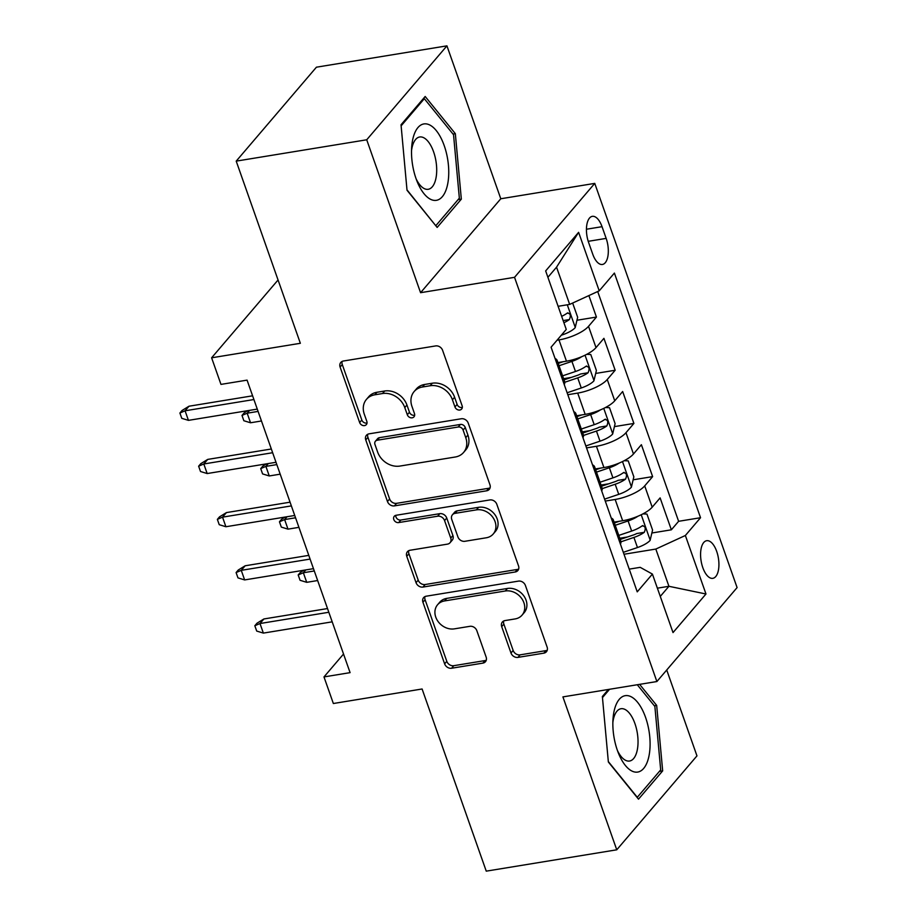 <?xml version="1.0" encoding="UTF-8"?>
<svg xmlns="http://www.w3.org/2000/svg" width="917" height="917" viewBox="0 0 917 917"><rect width="100%" height="100%" fill="white"/><g stroke="black" fill="none" stroke-linecap="round" stroke-linejoin="round"><path stroke-width="1.38" d="M459.83 410.025A4.092 3.393 -139.5 0 0 461.652 409.028A4.092 3.393 -139.5 0 0 462.134 405.784L442.602 350.317A5.846 4.837 -139.5 0 0 435.632 345.927L343.405 361.011A5.846 4.837 -139.5 0 0 340.792 362.444A5.846 4.837 -139.5 0 0 340.115 367.075L359.647 422.542A4.092 3.393 -139.5 0 0 364.519 425.603A4.092 3.393 -139.5 0 0 366.341 424.605A4.092 3.393 -139.5 0 0 366.823 421.373L364.29 414.186A18.707 15.486 -139.5 0 1 366.468 399.365A18.707 15.486 -139.5 0 1 374.812 394.803L382.492 393.542A18.707 15.486 -139.5 0 1 404.775 407.572L407.308 414.748A4.092 3.393 -139.5 0 0 412.18 417.82A4.092 3.393 -139.5 0 0 414.003 416.822A4.092 3.393 -139.5 0 0 414.473 413.578L411.951 406.391A18.707 15.486 -139.5 0 1 414.129 391.57A18.707 15.486 -139.5 0 1 422.462 387.008L430.153 385.748A18.707 15.486 -139.5 0 1 452.436 399.778L454.958 406.953A4.092 3.393 -139.5 0 0 459.83 410.025M414.129 391.57L416.295 389.026A18.707 15.486 -139.5 0 1 424.628 384.475L432.32 383.214A18.707 15.486 -139.5 0 1 454.603 397.233L457.125 404.42A4.092 3.393 -139.5 0 0 461.996 407.48A4.092 3.393 -139.5 0 0 462.34 407.412M342.156 361.401A5.846 4.837 -139.5 0 0 342.282 364.53L361.814 419.997A4.092 3.393 -139.5 0 0 366.685 423.069A4.092 3.393 -139.5 0 0 367.029 423.001M366.468 399.365L368.634 396.82A18.707 15.486 -139.5 0 1 376.979 392.258L384.659 391.009A18.707 15.486 -139.5 0 1 406.942 405.027L409.475 412.203A4.092 3.393 -139.5 0 0 414.346 415.275A4.092 3.393 -139.5 0 0 414.679 415.206M716.693 551.392A19.051 8.746 80.7 0 0 706.675 540.709A19.051 8.746 80.7 0 0 702.812 567.646A19.051 8.746 80.7 0 0 712.83 578.329A19.051 8.746 80.7 0 0 716.693 551.392M510.987 653.007A5.846 4.837 -139.5 0 0 517.956 657.386L543.827 653.156A5.846 4.837 -139.5 0 0 546.429 651.735A5.846 4.837 -139.5 0 0 547.117 647.093L525.418 585.493A5.846 4.837 -139.5 0 0 518.46 581.114L426.222 596.199A5.846 4.837 -139.5 0 0 423.62 597.62A5.846 4.837 -139.5 0 0 422.932 602.251L444.63 663.851A5.846 4.837 -139.5 0 0 451.588 668.241L482.846 663.129A5.846 4.837 -139.5 0 0 485.46 661.707A5.846 4.837 -139.5 0 0 486.136 657.065L476.851 630.701A5.846 4.837 -139.5 0 0 469.894 626.322L454.385 628.856A15.635 12.953 -139.5 0 1 437.879 621.233A15.635 12.953 -139.5 0 1 437.581 604.739A15.635 12.953 -139.5 0 1 444.55 600.933L505.278 590.995A15.635 12.953 -139.5 0 1 521.784 598.629A15.635 12.953 -139.5 0 1 522.082 615.112A15.635 12.953 -139.5 0 1 515.113 618.929L504.992 620.58A5.846 4.837 -139.5 0 0 502.378 622.001A5.846 4.837 -139.5 0 0 501.702 626.643L510.987 653.007L513.153 650.462A5.846 4.837 -139.5 0 0 520.122 654.853L545.993 650.611A5.846 4.837 -139.5 0 0 547.243 650.222M366.72 139.785L420.571 292.695L500.785 198.76L446.934 45.85L366.72 139.785L236.208 161.128L300.352 343.29L211.609 357.802L220.974 384.395L247.074 380.131L350.088 672.642L323.988 676.918L333.352 703.511L422.095 688.988L486.251 871.15L616.751 849.807L696.966 755.872L666.728 669.995M420.571 292.695L514.54 277.324L656.881 681.537L562.912 696.897L616.751 849.807M486.652 490.801A5.846 4.837 -139.5 0 0 489.265 489.369A5.846 4.837 -139.5 0 0 489.942 484.738L468.243 423.138A5.846 4.837 -139.5 0 0 461.285 418.76L369.047 433.844A5.846 4.837 -139.5 0 0 366.445 435.266A5.846 4.837 -139.5 0 0 365.757 439.896L387.455 501.496A5.846 4.837 -139.5 0 0 394.413 505.886L486.652 490.801L488.818 488.257A5.846 4.837 -139.5 0 0 490.068 487.867M496.831 504.316L518.529 565.915A5.846 4.837 -139.5 0 1 517.853 570.546A5.846 4.837 -139.5 0 1 515.239 571.979L423.001 587.063A5.846 4.837 -139.5 0 1 416.043 582.673L406.758 556.31A5.846 4.837 -139.5 0 1 407.435 551.679A5.846 4.837 -139.5 0 1 410.048 550.257L447.45 544.136A5.846 4.837 -139.5 0 0 450.052 542.715A5.846 4.837 -139.5 0 0 450.74 538.084L444.573 520.592A5.846 4.837 -139.5 0 0 437.615 516.214L398.666 522.575A4.092 3.393 -139.5 0 1 394.344 520.581A4.092 3.393 -139.5 0 1 394.276 516.271A4.092 3.393 -139.5 0 1 396.098 515.274L489.873 499.937A5.846 4.837 -139.5 0 1 496.831 504.316M236.208 161.128L316.422 67.193L446.934 45.85M619.777 538.245L627.434 536.995M651.872 532.995L671.359 529.808L660.114 497.897L652.205 507.17L644.708 485.895A23.819 7.657 160.6 0 1 615.158 499.467L605.277 501.083M601.048 485.059L608.705 483.809M633.143 479.809L652.629 476.622L641.384 444.711L633.475 453.984L625.979 432.709A23.819 7.657 160.6 0 1 596.428 446.281L586.548 447.897M582.318 431.873L589.975 430.623M614.413 426.623L633.899 423.436L622.654 391.525L614.745 400.798L607.249 379.523A23.819 7.657 160.6 0 1 577.699 393.095L567.818 394.711M563.588 378.687L571.245 377.437M595.683 373.437L615.169 370.25L603.925 338.339L596.016 347.612A23.819 7.657 160.6 0 1 566.465 361.183L557.914 362.582M652.205 507.17A23.819 7.657 -19.4 0 1 622.654 520.73L614.103 522.128M633.475 453.984A23.819 7.657 -19.4 0 1 603.925 467.555L595.374 468.954M614.745 400.798A23.819 7.657 -19.4 0 1 585.195 414.369L576.644 415.768M588.599 242.432L592.714 254.124A18.455 8.482 80.7 0 0 602.412 264.474A18.455 8.482 80.7 0 0 606.16 238.386L602.033 226.682A18.455 8.482 80.7 0 0 592.336 216.343A18.455 8.482 80.7 0 0 588.599 242.432M514.54 277.324L594.755 183.389L737.096 587.591L656.881 681.537M671.359 529.808L678.614 521.303L700.542 517.715L614.39 273.071L599.214 290.838L569.663 304.41L558.109 306.301M700.542 517.715L685.366 535.494L705.975 593.998L673.021 632.581L652.411 574.076L637.235 591.855L551.083 347.199L566.259 329.432L545.661 270.928L578.616 232.333L599.214 290.838M576.953 320.251L596.44 317.064L588.519 326.337A23.819 7.657 160.6 0 1 558.969 339.909L557.043 340.218M555.06 358.49A23.819 7.657 160.6 0 1 557.158 360.427L564.654 381.701A23.819 7.657 160.6 0 1 564.23 384.532M557.158 360.427A23.819 7.657 160.6 0 1 556.734 363.258M615.169 370.25L607.249 379.523M633.899 423.436L625.979 432.709M652.629 476.622L644.708 485.895M678.614 521.303L597.701 291.537M596.44 317.064L588.874 295.583M657.374 588.175L668.929 586.295L655.815 549.065L623.996 554.258M569.663 304.41L556.55 267.179L547.908 277.301M500.785 198.76L594.755 183.389M343.531 654.027L323.988 676.918M278.057 279.983L211.609 357.802M660.274 596.417L668.929 586.295L705.975 593.998M629.234 569.136L640.204 567.336L652.411 574.076M573.79 411.676A23.819 7.657 160.6 0 1 575.887 413.613A23.819 7.657 160.6 0 1 575.463 416.444M592.52 464.862A23.819 7.657 160.6 0 1 594.617 466.799A23.819 7.657 160.6 0 1 594.193 469.63M582.96 437.718A23.819 7.657 -19.4 0 0 583.372 434.887L575.887 413.613M611.249 518.048A23.819 7.657 160.6 0 1 613.347 519.985A23.819 7.657 160.6 0 1 612.923 522.816M601.69 490.904A23.819 7.657 -19.4 0 0 602.102 488.073L594.617 466.799M620.419 544.09A23.819 7.657 -19.4 0 0 620.832 541.259L613.347 519.985M655.815 549.065L685.366 535.494M556.55 267.179L578.616 232.333M407.022 190.255L437.168 227.427L461.331 199.138L455.336 133.664L425.179 96.491L401.027 124.781L407.022 190.255M608.384 689.458L602.366 696.519L608.361 761.993L638.507 799.166L662.67 770.876L656.675 705.402L639.607 684.357M452.998 134.054L455.336 133.664M458.042 199.677L461.331 199.138M659.392 771.415L662.67 770.876M654.337 705.792L656.675 705.402M367.797 434.234A5.846 4.837 -139.5 0 0 367.935 437.363L389.622 498.963A5.846 4.837 -139.5 0 0 396.58 503.341L488.818 488.257M463.096 430.05A4.092 3.393 -139.5 0 0 458.225 426.99L377.254 440.229A4.092 3.393 -139.5 0 0 375.431 441.226A4.092 3.393 -139.5 0 0 374.961 444.47L377.621 452.035A18.707 15.486 -139.5 0 0 399.904 466.065L455.245 457.01A18.707 15.486 -139.5 0 0 463.589 452.448A18.707 15.486 -139.5 0 0 465.756 437.627L463.096 430.05L465.263 427.517A4.092 3.393 -139.5 0 0 460.391 424.445L458.225 426.99M375.431 441.226L377.598 438.681A4.092 3.393 -139.5 0 1 379.42 437.684L460.391 424.445M463.589 452.448L465.756 449.915A18.707 15.486 -139.5 0 0 467.922 435.082L465.756 437.627M465.263 427.517L467.922 435.082M408.799 550.647A5.846 4.837 -139.5 0 0 408.925 553.776L418.209 580.14A5.846 4.837 -139.5 0 0 425.167 584.519L517.406 569.434A5.846 4.837 -139.5 0 0 518.655 569.044M450.052 542.715L452.23 540.17A5.846 4.837 -139.5 0 0 452.906 535.539L446.751 518.048A5.846 4.837 -139.5 0 0 439.782 513.669L400.844 520.042L398.666 522.575M395.766 515.343A4.092 3.393 -139.5 0 0 400.844 520.042M486.262 537.786A15.635 12.953 -139.5 0 0 493.243 533.981A15.635 12.953 -139.5 0 0 492.945 517.486A15.635 12.953 -139.5 0 0 476.427 509.863L455.038 513.36A5.846 4.837 -139.5 0 0 452.436 514.781A5.846 4.837 -139.5 0 0 451.749 519.423L457.915 536.904A5.846 4.837 -139.5 0 0 464.873 541.294L486.262 537.786M493.243 533.981L495.409 531.436A15.635 12.953 -139.5 0 0 495.111 514.953A15.635 12.953 -139.5 0 0 478.594 507.319L476.427 509.863M452.436 514.781L454.603 512.248A5.846 4.837 -139.5 0 1 457.205 510.826L478.594 507.319M503.742 620.969A5.846 4.837 -139.5 0 0 503.869 624.099L513.153 650.462M522.082 615.112L524.249 612.579A15.635 12.953 -139.5 0 0 523.951 596.084A15.635 12.953 -139.5 0 0 507.445 588.462L505.278 590.995M437.581 604.739L439.747 602.205A15.635 12.953 -139.5 0 1 446.717 598.388L507.445 588.462M424.972 596.589A5.846 4.837 -139.5 0 0 425.098 599.718L446.797 661.317A5.846 4.837 -139.5 0 0 453.755 665.696L485.013 660.584A5.846 4.837 -139.5 0 0 486.262 660.194M572.644 303.034L577.664 317.271L575.188 327.667A15.784 5.078 160.6 0 1 562.545 334.797L561.319 335.221M563.898 322.738A15.784 5.078 -19.4 0 0 569.365 319.575C571.142 315.356 570.397 313.224 567.119 313.19A15.784 5.078 160.6 0 1 561.651 316.354M567.967 312.812L567.119 313.19M252.599 395.812L188.982 406.22L185.074 410.793L253.906 399.537M188.444 420.364L181.784 418.335L179.904 413.017L185.074 410.793L188.444 420.364L257.276 409.108M179.904 413.017L182.07 410.472L188.982 406.22M444.218 145.631A38.709 17.778 80.7 0 0 424.686 123.841A38.709 17.778 80.7 0 0 411.641 147.694A38.709 17.778 80.7 0 0 416.043 178.632A38.709 17.778 80.7 0 0 417.201 181.704A38.709 17.778 80.7 0 0 442.934 195.917A38.709 17.778 80.7 0 0 444.218 145.631M416.1 178.804A26.501 12.173 80.7 0 0 428.228 189.292A26.501 12.173 80.7 0 0 433.603 151.844A26.501 12.173 80.7 0 0 419.677 136.988A26.501 12.173 80.7 0 0 411.515 150.789M435.69 225.605L406.988 189.853M401.119 125.87L424.319 98.692L453.537 134.719L459.348 198.152L435.942 225.559M423.127 98.887L424.319 98.692M627.973 695.682A38.709 17.778 80.7 0 0 612.98 719.432A38.709 17.778 80.7 0 0 618.539 753.442A38.709 17.778 80.7 0 0 634.965 772.057A38.709 17.778 80.7 0 0 649.763 736.855A38.709 17.778 80.7 0 0 627.973 695.682M617.439 750.542A26.501 12.173 80.7 0 0 627.687 761.018A26.501 12.173 80.7 0 0 629.566 761.03A26.501 12.173 80.7 0 0 637.59 734.918A26.501 12.173 80.7 0 0 622.895 708.738A26.501 12.173 80.7 0 0 621.015 708.726A26.501 12.173 80.7 0 0 612.854 722.527M637.269 684.735L654.876 706.457L660.687 769.89L637.281 797.297L608.326 761.591M602.458 697.608L609.576 689.263M581.665 356.713A15.784 5.078 160.6 0 1 571.91 361.39L559.026 365.745M563.141 361.722L558.201 363.396M586.72 354.34L590.766 354.501L596.394 370.457L593.918 380.853A15.784 5.078 160.6 0 1 581.275 387.983L567.13 392.763M564.769 382.251L577.721 377.884A15.784 5.078 -19.4 0 0 588.095 372.76C589.872 368.542 589.127 366.41 585.848 366.376A15.784 5.078 160.6 0 1 575.475 371.5L562.591 375.844M588.095 372.76L580.587 373.987A8.035 2.591 160.6 0 1 577.194 375.431L564.001 379.879M586.697 365.998L585.848 366.376M249.584 410.369L247.166 413.2L250.536 422.771L261.46 420.983M250.536 422.771L243.865 420.743L241.996 415.424L247.166 413.2L258.09 411.412M241.996 415.424L244.163 412.879L247.762 410.667M600.394 409.899A15.784 5.078 160.6 0 1 590.64 414.576L577.756 418.931M581.871 414.908L576.931 416.582M605.449 407.526L609.496 407.687L615.112 423.643L612.648 434.039A15.784 5.078 160.6 0 1 600.005 441.169L585.86 445.949M583.499 435.437L596.451 431.07A15.784 5.078 -19.4 0 0 606.825 425.947C608.601 421.728 607.856 419.596 604.578 419.562A15.784 5.078 160.6 0 1 594.205 424.686L581.321 429.03M606.825 425.947L599.317 427.173A8.035 2.591 160.6 0 1 595.924 428.617L582.731 433.065M605.426 419.172L604.578 419.562M268.314 463.555L265.896 466.386L269.266 475.957L280.189 474.169M269.266 475.957L262.594 473.917L260.726 468.598L265.896 466.386L276.819 464.598M260.726 468.598L262.892 466.065L266.492 463.853M619.124 463.085A15.784 5.078 160.6 0 1 609.369 467.762L596.486 472.117M600.601 468.094L595.66 469.768M624.179 460.712L628.225 460.873L633.842 476.829L631.377 487.225A15.784 5.078 160.6 0 1 618.734 494.355L604.59 499.135M602.228 488.623L615.181 484.245A15.784 5.078 -19.4 0 0 625.554 479.132C627.331 474.903 626.586 472.782 623.308 472.748A15.784 5.078 160.6 0 1 612.934 477.872L600.05 482.216M625.554 479.132L618.047 480.359A8.035 2.591 160.6 0 1 614.654 481.803L601.46 486.251M624.156 472.358L623.308 472.748M287.044 516.73L284.625 519.572L287.995 529.143L298.919 527.355M287.995 529.143L281.324 527.103L279.456 521.784L284.625 519.572L295.549 517.784M279.456 521.784L281.622 519.251L285.221 517.028M637.854 516.271A15.784 5.078 160.6 0 1 628.099 520.948L615.215 525.292M619.33 521.28L614.39 522.942M642.909 513.898L646.955 514.059L652.572 530.015L650.107 540.411A15.784 5.078 160.6 0 1 637.464 547.541L623.319 552.321M620.958 541.809L633.911 537.431A15.784 5.078 -19.4 0 0 644.284 532.318C646.061 528.089 645.316 525.968 642.038 525.934A15.784 5.078 160.6 0 1 631.664 531.058L618.769 535.402M644.284 532.318L636.776 533.545A8.035 2.591 160.6 0 1 633.383 534.989L620.19 539.437M642.886 525.544L642.038 525.934M305.774 569.915L303.355 572.747L306.725 582.329L317.649 580.541M306.725 582.329L300.054 580.289L298.185 574.97L303.355 572.747L314.279 570.97M298.185 574.97L300.352 572.437L303.951 570.214M271.329 448.998L207.712 459.406L203.803 463.979L272.636 452.723M207.173 473.55L200.514 471.51L198.634 466.191L203.803 463.979L207.173 473.55L276.006 462.294M198.634 466.191L200.8 463.658L207.712 459.406M290.059 502.184L226.442 512.592L222.533 517.154L291.365 505.897M225.903 526.736L219.243 524.696L217.363 519.377L222.533 517.154L225.903 526.736L294.735 515.48M217.363 519.377L219.53 516.844L226.442 512.592M308.788 555.37L245.171 565.778L241.263 570.34L310.095 559.083M244.633 579.922L237.973 577.882L236.093 572.563L241.263 570.34L244.633 579.922L313.465 568.666M236.093 572.563L238.26 570.03L245.171 565.778M327.518 608.556L263.901 618.964L259.992 623.526L328.825 612.269M263.362 633.097L256.703 631.068L254.823 625.749L259.992 623.526L263.362 633.097L332.195 621.841M254.823 625.749L256.989 623.216L263.901 618.964M622.654 520.73L615.158 499.467M603.925 467.555L596.428 446.281M585.195 414.369L577.699 393.095M566.465 361.183L558.969 339.909M596.016 347.612L588.519 326.337M586.433 229.239L602.033 226.682M588.221 241.32L606.16 238.386M454.603 397.233L452.436 399.778M432.32 383.214L430.153 385.748M424.628 384.475L422.462 387.008M409.475 412.203L407.308 414.748M406.942 405.027L404.775 407.572M384.659 391.009L382.492 393.542M376.979 392.258L374.812 394.803M361.814 419.997L359.647 422.542M342.282 364.53L340.115 367.075M457.125 404.42L454.958 406.953M396.58 503.341L394.413 505.886M389.622 498.963L387.455 501.496M367.935 437.363L365.757 439.896M379.42 437.684L377.254 440.229M517.406 569.434L515.239 571.979M425.167 584.519L423.001 587.063M418.209 580.14L416.043 582.673M408.925 553.776L406.758 556.31M452.906 535.539L450.74 538.084M446.751 518.048L444.573 520.592M439.782 513.669L437.615 516.214M457.205 510.826L455.038 513.36M503.869 624.099L501.702 626.643M446.717 598.388L444.55 600.933M485.013 660.584L482.846 663.129M453.755 665.696L451.588 668.241M446.797 661.317L444.63 663.851M425.098 599.718L422.932 602.251M545.993 650.611L543.827 653.156M520.122 654.853L517.956 657.386M575.257 327.415L567.291 304.799M562.545 334.797L562.293 334.075M563.141 320.595L569.365 319.575M593.987 380.589L585.046 355.188M575.475 371.5L571.91 361.39M581.275 387.983L577.721 377.884M612.716 433.775L603.764 408.374M594.205 424.686L590.64 414.576M600.005 441.169L596.451 431.07M631.446 486.961L622.494 461.56M612.934 477.872L609.369 467.762M618.734 494.355L615.181 484.245M650.176 540.147L641.224 514.746M631.664 531.058L628.099 520.948M637.464 547.541L633.911 537.431"/></g></svg>
